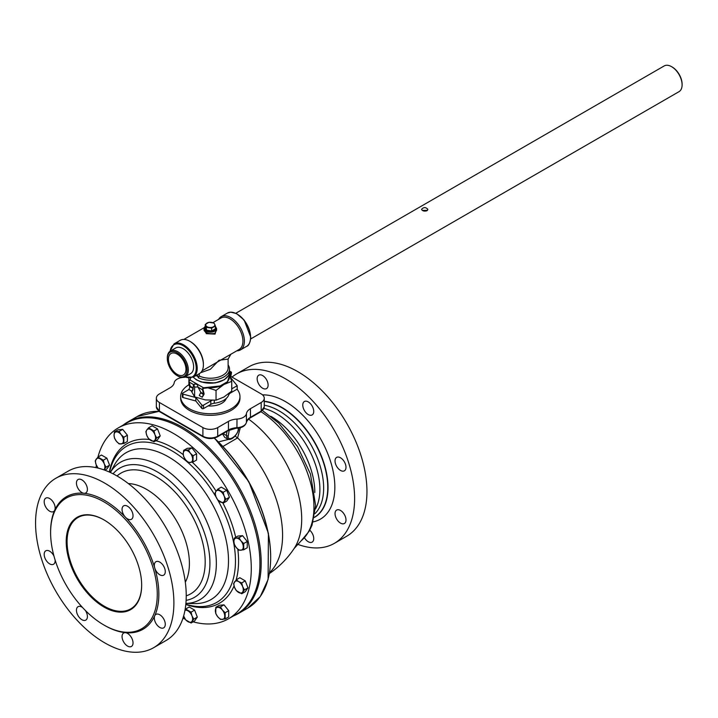 <?xml version="1.0" encoding="UTF-8"?>
<svg xmlns="http://www.w3.org/2000/svg" width="718" height="718" viewBox="0 0 718 718"><rect width="100%" height="100%" fill="white"/><g stroke="black" fill="none" stroke-linecap="round" stroke-linejoin="round"><path stroke-width="1.08" d="M235.845 313.245L664.177 65.948A14.845 8.571 60 0 1 671.599 66.684A14.845 8.571 60 0 1 682.1 84.868A14.845 8.571 60 0 1 679.022 91.662L250.69 338.959M426.932 210.778C424.176 211.46 422.381 210.984 421.565 209.36C423.665 207.017 425.756 207.017 427.856 209.36L426.932 210.778M304.378 410.472A7.754 4.479 60 0 1 304.378 401.515A7.754 4.479 60 0 1 312.133 405.993A7.754 4.479 60 0 1 312.133 414.95A7.754 4.479 60 0 1 306.155 412.877A7.754 4.479 60 0 1 304.378 410.472M335.028 460.938A7.754 4.479 60 0 1 336.634 457.393A7.754 4.479 60 0 1 344.389 461.871A7.754 4.479 60 0 1 344.389 470.82A7.754 4.479 60 0 1 335.45 463.604A7.754 4.479 60 0 1 335.028 460.938M336.634 510.067L336.634 510.067A7.754 4.479 60 0 1 344.389 514.546A7.754 4.479 60 0 1 344.389 523.503A7.754 4.479 60 0 1 337.469 520.29A7.754 4.479 60 0 1 335.45 511.431A7.754 4.479 60 0 1 336.634 510.067M309.754 530.18A7.754 4.479 60 0 1 312.133 542.126A7.754 4.479 60 0 1 304.414 537.701M334.355 543.355L346.704 536.229A97.81 56.471 -120 0 0 361.692 457.851A97.81 56.471 -120 0 0 297.799 371.655A97.81 56.471 -120 0 0 248.895 366.817L236.536 373.943A97.81 56.471 60 0 1 285.45 378.79A97.81 56.471 60 0 1 349.343 464.977A97.81 56.471 60 0 1 334.355 543.355A97.81 56.471 60 0 1 297.503 544.253M262.635 388.232A7.754 4.479 60 0 1 257.574 381.393A7.754 4.479 60 0 1 258.758 375.182A7.754 4.479 60 0 1 266.513 379.66A7.754 4.479 60 0 1 266.513 388.609A7.754 4.479 60 0 1 264.736 388.959A7.754 4.479 60 0 1 262.635 388.232M216.19 497.269A90.136 52.037 -120 0 0 171.719 450.716A90.136 52.037 -120 0 0 130.003 444.586A90.136 52.037 -120 0 0 109.567 472.13M185.836 604.233A90.136 52.037 -120 0 0 219.905 600.302A90.136 52.037 -120 0 0 217.787 500.042M248.527 419.079A85.478 49.354 60 0 1 294.111 548.543A85.478 49.354 60 0 1 294.102 548.543L301.264 540.699A79.357 45.817 60 0 0 309.198 478.143A79.357 45.817 60 0 0 260.966 411.701M104.334 625.252A76.539 44.193 -120 0 0 104.729 625.477A76.539 44.193 -120 0 0 125.444 632.684A7.754 4.479 60 0 1 132.103 638.858A7.754 4.479 60 0 1 131.421 646.46A7.754 4.479 60 0 1 123.667 641.982A7.754 4.479 60 0 1 123.667 633.025A7.754 4.479 60 0 1 125.444 632.684A76.539 44.193 -120 0 0 154.729 615.766A7.754 4.479 60 0 1 155.923 614.402A7.754 4.479 60 0 1 163.677 618.88A7.754 4.479 60 0 1 163.677 627.837A7.754 4.479 60 0 1 156.748 624.624A7.754 4.479 60 0 1 154.729 615.766A76.539 44.193 -120 0 0 154.729 567.938A7.754 4.479 60 0 1 155.923 561.727A7.754 4.479 60 0 1 163.677 566.206A7.754 4.479 60 0 1 163.677 575.154A7.754 4.479 60 0 1 154.729 567.938A76.539 44.193 -120 0 0 125.444 517.211A7.754 4.479 60 0 1 123.667 505.849A7.754 4.479 60 0 1 131.421 510.327A7.754 4.479 60 0 1 131.421 519.285A7.754 4.479 60 0 1 125.444 517.211A76.539 44.193 -120 0 0 84.024 493.293A7.754 4.479 60 0 1 77.364 487.118A7.754 4.479 60 0 1 78.047 479.516A7.754 4.479 60 0 1 85.801 483.995A7.754 4.479 60 0 1 85.801 492.943A7.754 4.479 60 0 1 84.024 493.293A76.539 44.193 -120 0 0 54.73 510.202A7.754 4.479 60 0 1 53.545 511.575A7.754 4.479 60 0 1 45.781 507.096A7.754 4.479 60 0 1 45.79 498.139A7.754 4.479 60 0 1 52.71 501.352A7.754 4.479 60 0 1 54.73 510.202A76.539 44.193 -120 0 0 50.61 532.2M85.325 610.399A7.754 4.479 60 0 1 85.801 620.119A7.754 4.479 60 0 1 78.047 615.64A7.754 4.479 60 0 1 78.047 606.692A7.754 4.479 60 0 1 82.48 607.428M55.115 560.04A7.754 4.479 60 0 1 53.545 564.249A7.754 4.479 60 0 1 45.781 559.771A7.754 4.479 60 0 1 45.79 550.814A7.754 4.479 60 0 1 53.967 556.091M104.729 642.852A97.81 56.471 60 0 1 40.827 556.656A97.81 56.471 60 0 1 55.825 478.278A97.81 56.471 60 0 1 153.634 534.748A97.81 56.471 60 0 1 153.634 647.699A97.81 56.471 60 0 1 104.729 642.852M232.013 377.094A97.81 56.471 60 0 1 236.536 373.943M141.67 584.973A52.746 30.452 60 0 1 130.748 608.873A52.746 30.452 60 0 1 104.37 606.261A52.746 30.452 60 0 1 69.915 559.78A52.746 30.452 60 0 1 78.002 517.507A52.746 30.452 60 0 1 104.155 520.003M103.939 607.015A53.356 30.811 -120 0 0 141.67 585.224A53.356 30.811 -120 0 0 103.939 519.877A53.356 30.811 -120 0 0 66.209 541.659A53.356 30.811 -120 0 0 103.939 607.015M103.939 625.028A75.417 43.547 -120 0 0 141.652 628.762A75.417 43.547 -120 0 0 141.652 541.668A75.417 43.547 -120 0 0 66.227 498.13A75.417 43.547 -120 0 0 54.667 558.559A75.417 43.547 -120 0 0 103.939 625.028M205.24 327.237L205.24 324.428L205.913 325.559L206.596 330.163L205.24 327.237M206.596 327.354L211.657 328.135L215.373 325.999L214.691 324.204L214.009 323.073L208.947 322.292L205.24 324.428M215.373 325.999L215.373 328.799L211.657 330.944L206.596 330.163M211.657 328.135L211.657 330.944M209.126 327.417A4.541 2.621 180 0 1 205.913 325.559A4.541 2.621 180 0 1 207.089 323.028A4.541 2.621 180 0 1 211.478 322.346A4.541 2.621 180 0 1 214.691 324.204A4.541 2.621 180 0 1 213.515 326.735A4.541 2.621 180 0 1 209.126 327.417M199.272 373.683L199.272 376.026L198.285 377.749A19.215 11.093 0 0 0 218.613 379.095A19.215 11.093 0 0 0 229.518 369.088A19.215 11.093 0 0 0 228.118 364.941M198.285 377.749L197.863 375.864L196.687 375.182M196.068 375.541L198.285 376.824M212.878 322.669L220.982 317.993A18.165 10.492 -120 0 1 239.148 328.476A18.165 10.492 -120 0 1 239.148 349.46L207.574 367.688M200.582 372.741L210.392 369.267L218.999 360.283L228.118 359.081M199.272 376.026A17.815 10.285 0 0 0 218.084 377.201A17.815 10.285 0 0 0 228.118 367.948L228.118 359.045L230.909 354.207M174.016 343.895L180.2 340.332A19.215 11.093 60 0 1 189.803 341.283A19.215 11.093 60 0 1 203.391 364.816A19.215 11.093 60 0 1 199.407 373.611L193.232 377.174A19.215 11.093 -120 0 0 197.217 368.379A19.215 11.093 -120 0 0 188.825 349.047A19.215 11.093 -120 0 0 174.016 343.895L169.915 351.344M177.508 375.819A14.845 8.571 -120 0 0 177.822 376.008A14.845 8.571 -120 0 0 185.244 376.744L190.557 373.674A14.845 8.571 -120 0 0 193.627 366.88A14.845 8.571 -120 0 0 187.147 351.937A14.845 8.571 -120 0 0 175.713 347.961L170.399 351.03A14.845 8.571 -120 0 0 167.321 357.824A14.845 8.571 -120 0 0 167.33 358.192M236.761 350.833A19.215 11.093 -120 0 0 240.413 349.935A19.215 11.093 -120 0 0 240.413 327.749A19.215 11.093 -120 0 0 221.198 316.656A19.215 11.093 -120 0 0 218.595 319.375M196.732 375.155L197.863 375.864M189.803 341.283L190.539 341.714A18.165 10.492 60 0 1 203.391 363.954L203.391 364.816M204.02 329.75L206.389 333.673L215.059 334.103L216.594 328.709M214.754 333.394C209.225 334.256 205.653 333.215 204.02 330.271L204.02 328.593A6.291 3.626 0 0 0 207.897 331.94A6.291 3.626 0 0 0 214.754 331.16A6.291 3.626 0 0 0 216.594 328.593L216.594 330.271L214.754 333.394M682.091 84.5A13.974 8.069 -120 0 0 682.1 84.15A13.974 8.069 -120 0 0 672.219 67.043A13.974 8.069 -120 0 0 671.913 66.873M185.244 376.744A14.845 8.571 -120 0 0 188.322 369.95A14.845 8.571 -120 0 0 181.842 355.006A14.845 8.571 -120 0 0 170.399 351.03M167.321 358.542A13.974 8.069 60 0 1 177.202 352.834A13.974 8.069 60 0 1 187.084 369.95A13.974 8.069 60 0 1 177.202 375.649A13.974 8.069 60 0 1 167.321 358.542L167.321 357.824M168.434 359.179A12.403 7.162 60 0 1 171.001 353.507A12.403 7.162 60 0 1 183.404 360.66A12.403 7.162 60 0 1 183.404 374.984A12.403 7.162 60 0 1 173.846 371.664A12.403 7.162 60 0 1 168.434 359.179M427.461 210.365L422.292 210.383M217.76 489.182L215.983 491.345A6.641 3.832 60 0 1 220.049 490.986A6.641 3.832 60 0 1 224.115 496.039A6.641 3.832 60 0 1 224.115 501.46A6.641 3.832 60 0 1 220.049 501.828A6.641 3.832 60 0 1 215.983 496.766A6.641 3.832 60 0 1 215.983 491.345L215.05 493.033L215.983 496.766L217.76 500.015L223.181 503.147L225.892 499.288L224.115 496.039L223.181 492.306L217.76 489.182L221.297 487.136L226.717 490.268L229.419 497.251L226.717 501.11L223.181 503.147M223.181 492.306L226.717 490.268M225.892 499.288L229.419 497.251M242.54 535.655L237.846 536.068L234.319 538.114L233.897 541.48L234.319 544.37L236.249 547.529L239.013 550.203L243.707 549.791L243.707 543.526L240.943 540.851L239.013 537.692L242.54 535.655L247.234 541.489L247.234 547.744L243.707 549.791M243.707 543.526L247.234 541.489M239.013 537.692L236.249 538.141A6.641 3.832 60 0 1 240.943 540.851A6.641 3.832 60 0 1 243.285 546.901A6.641 3.832 60 0 1 240.943 550.239A6.641 3.832 60 0 1 236.249 547.529A6.641 3.832 60 0 1 233.897 541.48A6.641 3.832 60 0 1 236.249 538.141L234.319 538.114M245.251 580.871L239.839 577.739L236.303 579.785L233.592 583.635L234.526 587.369L236.303 590.618L241.724 593.75L244.434 589.891L242.657 586.642L241.724 582.908L245.251 580.871L247.961 587.854L245.251 591.713L241.724 593.75M244.434 589.891L247.961 587.854M241.724 582.908L238.591 581.589A6.641 3.832 60 0 1 242.657 586.642A6.641 3.832 60 0 1 242.657 592.063A6.641 3.832 60 0 1 238.591 592.431A6.641 3.832 60 0 1 234.526 587.369A6.641 3.832 60 0 1 234.526 581.948A6.641 3.832 60 0 1 238.591 581.589L236.303 579.785M224.007 604.843L220.471 606.881L215.777 607.302L219.313 605.265L224.007 604.843L228.701 610.686L228.701 616.941L225.165 618.979L225.165 612.723L228.701 610.686M215.777 607.302L215.777 613.558L217.707 616.726L220.471 619.401L225.165 618.979M225.165 612.723L222.4 610.049A6.641 3.832 60 0 1 224.743 616.098A6.641 3.832 60 0 1 222.4 619.437A6.641 3.832 60 0 1 217.707 616.726A6.641 3.832 60 0 1 215.355 610.677A6.641 3.832 60 0 1 217.707 607.338A6.641 3.832 60 0 1 222.4 610.049L220.471 606.881M226.269 398.418A16.272 9.397 180 0 1 208.094 405.921M194.605 610.112L191.069 612.158L185.648 609.026L189.184 606.988L194.605 610.112L197.306 617.103L194.605 620.953L191.069 622.991L193.779 619.14L197.306 617.103M183.646 615.981L185.648 619.867L191.069 622.991M185.648 609.026L185.091 609.663M184.966 610.345A6.641 3.832 60 0 1 187.936 610.83A6.641 3.832 60 0 1 192.002 615.891L191.069 612.158M193.779 619.14L192.002 615.891A6.641 3.832 60 0 1 192.002 621.312A6.641 3.832 60 0 1 187.936 621.671A6.641 3.832 60 0 1 183.871 616.618A6.641 3.832 60 0 1 183.646 615.972M103.93 469.859L106.049 467.185L109.576 465.138L106.865 468.998L104.819 470.182M106.049 467.185L104.272 463.927L103.338 460.193L97.917 457.07L95.207 460.92L96.14 464.654L98.106 468.1M97.917 457.07L101.444 455.032L106.865 458.156L109.576 465.138M103.338 460.193L106.865 458.156M98.303 468.154A6.641 3.832 60 0 1 96.14 464.654A6.641 3.832 60 0 1 96.14 459.242A6.641 3.832 60 0 1 100.206 458.874A6.641 3.832 60 0 1 104.272 463.927A6.641 3.832 60 0 1 104.272 469.348A6.641 3.832 60 0 1 103.841 469.823M123.855 443.518L127.391 441.471L127.391 435.216L123.855 437.253L121.091 434.578L119.161 431.419L114.476 431.841L114.054 435.207L114.476 438.097L116.397 441.256L119.161 443.93L123.855 443.518L123.855 437.253M114.476 431.841L118.003 429.795L122.697 429.382L127.391 435.216M119.161 431.419L122.697 429.382M123.442 440.628A6.641 3.832 60 0 1 121.091 443.966A6.641 3.832 60 0 1 116.397 441.256A6.641 3.832 60 0 1 114.054 435.207A6.641 3.832 60 0 1 116.397 431.868A6.641 3.832 60 0 1 121.091 434.578A6.641 3.832 60 0 1 123.442 440.628M153.984 441.794L157.52 439.748L160.231 435.898L156.695 437.935L154.926 434.686L153.984 430.953L148.572 427.82L146.795 429.992L145.862 431.68L146.795 435.413L148.572 438.662L153.984 441.794L156.695 437.935M148.572 427.82L152.099 425.783L157.52 428.915L160.231 435.898M153.984 430.953L157.52 428.915M154.926 440.107A6.641 3.832 60 0 1 150.861 440.466A6.641 3.832 60 0 1 146.795 435.413A6.641 3.832 60 0 1 146.795 429.992A6.641 3.832 60 0 1 150.861 429.633A6.641 3.832 60 0 1 154.926 434.686A6.641 3.832 60 0 1 154.926 440.107M97.962 457.043A110.213 63.633 60 0 1 118.246 427.919L126.889 422.929A110.213 63.633 60 0 1 181.995 428.386A110.213 63.633 60 0 1 254.001 525.513A110.213 63.633 60 0 1 237.102 613.827L228.459 618.817A110.213 63.633 60 0 1 193.097 621.824M118.246 427.919A110.213 63.633 60 0 1 173.352 433.376A110.213 63.633 60 0 1 245.35 530.503A110.213 63.633 60 0 1 228.459 618.817M185.163 619.14A110.213 63.633 60 0 1 182.955 618.216M96.015 467.624A110.213 63.633 60 0 1 96.338 465.129M187.201 448.337L191.894 447.915L196.588 453.758L196.588 460.014L193.052 462.051L193.052 455.795L190.288 453.121L188.358 449.962L183.664 450.374L187.201 448.337M153.634 647.699L165.984 640.564A97.81 56.471 -120 0 0 165.984 527.622A97.81 56.471 -120 0 0 68.174 471.152L55.825 478.278M123.272 425.02A110.599 63.857 60 0 1 127.687 422.022A110.599 63.857 60 0 1 166.163 419.904A110.599 63.857 60 0 1 261.19 562.957A110.599 63.857 60 0 1 238.286 613.585A110.599 63.857 60 0 1 233.485 615.918M188.951 384.722A29.662 17.124 0 0 0 180.64 396.614L180.64 398.212A29.662 17.124 0 0 0 210.302 415.336A29.662 17.124 0 0 0 239.965 398.212L239.965 396.614A29.662 17.124 0 0 0 237.048 389.201M180.64 396.614A29.662 17.124 0 0 0 210.302 413.739A29.662 17.124 0 0 0 239.965 396.614M183.476 377.363A10.483 6.049 180 0 1 183.611 377.354A13.974 8.069 0 0 0 185.208 377.21M230.801 376.385L261.19 393.931A10.483 6.049 180 0 1 264.26 398.212A10.483 6.049 180 0 1 261.19 402.493L250.456 408.686A13.974 8.069 0 0 0 246.427 413.622A10.483 6.049 180 0 1 236.994 419.07A13.974 8.069 0 0 0 228.45 421.394L217.716 427.587A10.483 6.049 180 0 1 202.898 427.587L159.423 402.493A10.483 6.049 180 0 1 156.353 398.212A10.483 6.049 180 0 1 159.423 393.931L170.157 387.738A13.974 8.069 0 0 0 174.187 382.802A10.483 6.049 180 0 1 182.632 377.435M314.313 517.463A65.365 37.74 -120 0 0 317.455 515.309A65.365 37.74 -120 0 0 323.621 462.141A65.365 37.74 -120 0 0 281.806 407.384A65.365 37.74 -120 0 0 264.26 401.245M223.002 446.425L237.568 437.917L240.315 427.731M238.484 428.116L238.17 429.956A1.4 0.933 9.5 0 0 238.582 429.427L238.582 429.427C237.416 434.713 231.456 441.211 227.453 438.958L226.332 435.476L223.065 433.591M238.17 429.956C237.29 436.499 226.933 442.485 228.297 435.664A1.4 0.933 -170.5 0 1 226.332 435.476L227.032 431.294M227.453 438.958L224.725 437.388L222.544 433.887M228.701 439.362L218.559 441.884M235.253 435.799A4.191 2.818 -144.9 0 0 237.568 437.917A91.733 52.961 60 0 1 269.618 572.65M183.664 450.374L183.243 453.749A6.641 3.832 60 0 1 185.594 450.41A6.641 3.832 60 0 1 190.288 453.121A6.641 3.832 60 0 1 192.63 459.17A6.641 3.832 60 0 1 190.288 462.509A6.641 3.832 60 0 1 185.594 459.798A6.641 3.832 60 0 1 183.243 453.749L183.664 456.639L185.594 459.798L188.358 462.473L193.052 462.051M188.358 449.962L191.894 447.915M193.052 455.795L196.588 453.758M230.514 377.821L231.483 372.983A1.409 0.817 120 0 0 231.223 372.023A1.409 0.817 120 0 0 230.595 372.059L227.471 381.698L220.058 385.979L203.347 387.792A1.409 0.817 120 0 0 202.458 389.739L203.562 393.94L202.234 397.233L203.894 394.559A1.409 0.817 120 0 0 204.047 393.509L202.943 389.309L203.391 388.348L220.058 386.562L227.471 382.281L230.559 372.66L230.999 373.118L230.218 377.022M193.402 385.342L194.524 384.067L196.176 384.139L196.176 383.556L193.698 384.677A3.904 1.607 -131.4 0 0 193.663 384.704A3.904 1.607 -131.4 0 0 193.402 385.342L193.052 389.605L192.262 391.337L188.888 389.533L190.225 386.239L189.121 382.039A1.409 0.817 -60 0 1 190.01 380.082L190.692 378.045M193.052 388.6L191.859 391.238M202.234 397.233L199.263 395.519L200.834 392.36L198.698 388.393A3.904 1.607 -131.4 0 0 197.89 387.101L197.549 385.027M197.495 384.606L197.333 384.229A3.904 2.253 0 0 0 196.176 383.556L190.064 380.028M231.142 379.607L231.465 380.558M230.595 372.059L230.559 372.66M229.518 371.52L230.55 372.687M227.471 381.698L227.471 382.281M203.347 387.792L203.391 388.348M203.454 388.339L203.454 387.756L197.333 384.229M196.176 384.139A3.904 2.253 180 0 1 197.333 384.803M193.501 385.252L193.348 386.284M220.058 385.979L220.058 386.562M225.596 383.367A19.215 11.093 180 0 1 223.89 384.489L231.734 381.366L229.634 375.541M231.734 381.366L231.734 391.113L223.89 397.045L216.046 400.168L205.33 399.917L194.614 396.857L191.212 390.87M189.866 387.388L188.879 384.48L188.879 378.117M193.752 384.561L194.614 387.11L194.614 396.857M218.218 386.76A19.215 11.093 180 0 1 209.189 387.72M197.405 384.866A19.215 11.093 180 0 1 196.068 384.094M229.482 376.008A19.215 11.093 180 0 1 227.812 381.213M207.942 387.855L216.046 390.421L223.89 384.489A19.215 11.093 180 0 1 221.943 385.476M230.577 377.524L237.182 385.701L231.734 388.851M182.668 396.551A1.05 0.601 -0 0 0 182.973 397.53L195.817 400.985L201.803 408.398A1.05 0.601 -0 0 0 203.499 408.578L210.796 404.36A6.983 4.03 180 0 1 214.269 403.265A18.865 10.887 -0 0 0 228.746 394.909A6.983 4.03 180 0 1 230.64 392.908L237.182 389.129L237.182 385.701M212.007 400.375A6.983 4.03 -0 0 0 210.796 400.94L203.499 405.149A1.05 0.601 180 0 1 201.803 404.979L195.817 397.566L182.973 394.101A1.05 0.601 180 0 1 182.668 393.132L188.897 389.533M195.817 397.566L195.817 400.985M216.046 390.421L216.046 400.168M194.614 387.11L197.836 386.912M110.321 472.471L114.494 464.878A84.823 48.968 60 0 1 168.524 456.899A84.823 48.968 60 0 1 226.987 544.486A84.823 48.968 60 0 1 194.578 603.578L185.917 603.407A79.348 45.817 -120 0 0 199.9 508.039A79.348 45.817 -120 0 0 110.339 472.48M186.133 600.365A74.618 43.08 -120 0 0 194.47 511.18A74.618 43.08 -120 0 0 113.058 473.808M183.287 454.682A92.227 53.249 -120 0 0 173.352 448.068A92.227 53.249 -120 0 0 155.833 440.726M149.479 439.515A92.227 53.249 -120 0 0 109.342 472.022M185.809 604.475A92.227 53.249 -120 0 0 234.059 585.924M236.132 579.965A92.227 53.249 -120 0 0 237.811 549.189M235.701 537.306A92.227 53.249 -120 0 0 222.921 503.067M216.1 491.193A92.227 53.249 -120 0 0 192.253 462.212M313.183 521.869A69.87 40.334 -120 0 0 332.667 469.159A69.87 40.334 -120 0 0 285.45 401.604A69.87 40.334 -120 0 0 262.528 394.882M196.974 379.93A18.515 10.689 0 0 0 223.639 379.93M184.723 377.004L193.232 377.174L196.319 379.777L201.193 381.985L215.113 382.972L224.393 379.714L228.665 375.326L229.518 371.942A19.215 11.093 180 0 1 214.924 382.712A19.215 11.093 180 0 1 193.313 377.129M170.175 351.165A18.515 10.689 60 0 1 184.077 346.291A18.515 10.689 60 0 1 196.22 368.379A18.515 10.689 60 0 1 185.02 376.869M250.564 337.577A19.215 11.093 60 0 1 246.588 346.372C248.724 345.834 250.124 342.809 250.77 337.289L244.129 320.048L236.662 313.64L230.729 312.142L227.373 313.093A19.215 11.093 60 0 1 242.181 318.236A19.215 11.093 60 0 1 250.564 337.577M250.564 337.002A18.515 10.689 -120 0 0 237.227 314.188M205.24 326.439A6.291 3.626 0 0 0 204.02 328.593L205.24 326.232M215.373 326.654A5.591 3.231 180 0 1 210.302 331.249A5.591 3.231 180 0 1 205.24 326.654M270.677 557.195A109.899 63.453 -120 0 0 214.305 438.079M128.36 483.573A60.518 34.94 60 0 1 176.87 521.34A60.518 34.94 60 0 1 185.316 582.226M186.249 595.823A69.718 40.253 -120 0 0 190.755 513.325A69.718 40.253 -120 0 0 117.052 475.971M214.179 438.115A110.599 63.857 60 0 1 247.773 608.11L238.286 613.585M127.687 422.022L137.174 416.548A110.599 63.857 60 0 1 159.154 411.396M202.898 427.587L202.898 436.203L159.423 411.1L159.423 402.493M261.19 402.493L261.19 411.1L250.456 417.302A13.974 8.069 0 0 0 246.427 422.238A10.483 6.049 180 0 1 236.994 427.677A13.974 8.069 0 0 0 228.45 430.001L217.716 436.203A10.483 6.049 180 0 1 202.898 436.203A1.4 0.808 -60 0 0 203.185 436.84L159.71 411.746A1.4 0.808 -60 0 1 159.423 411.1A10.483 6.049 180 0 1 156.353 406.828L156.353 398.212M203.185 436.84C207.933 439.129 212.681 439.129 217.428 436.84A1.4 0.808 -120 0 0 217.716 436.203L217.716 427.587M264.26 398.212L264.26 406.828A10.483 6.049 180 0 1 261.19 411.1A1.4 0.808 -120 0 1 260.903 411.746L250.169 417.939A1.4 0.808 -120 0 0 250.456 417.302L250.456 408.686M246.427 413.622L246.427 422.238A1.4 1.14 -170.6 0 1 246.418 422.39C245.314 425.918 242.154 427.883 236.94 428.269L236.994 419.07M228.45 421.394L228.45 430.001A1.4 0.808 -120 0 1 228.162 430.647L217.428 436.84M228.297 435.664L229.23 430.091M236.859 428.018L228.162 430.647M246.337 422.633A1.4 1.14 -170.6 0 0 246.418 422.39C247.091 420.533 248.347 419.052 250.169 417.939M263.955 408.443A61.972 35.783 60 0 1 276.071 413.46A61.972 35.783 60 0 1 315.48 508.945M314.996 513.612A63.094 36.43 -120 0 0 318.846 462.069A63.094 36.43 -120 0 0 279.042 410.831A63.094 36.43 -120 0 0 264.26 405.212M314.807 492.494A61.972 35.783 -120 0 0 270.991 416.395A61.972 35.783 -120 0 0 270.821 416.296M264.26 401.488A65.221 37.659 60 0 1 281.644 407.6A65.221 37.659 60 0 1 324.222 464.977A65.221 37.659 60 0 1 314.358 517.274M230.999 373.118L230.505 372.83M203.562 393.94L200.834 392.36M202.458 389.739L197.89 387.101M203.49 394.46L200.627 392.809M193.698 384.677L189.121 382.039M192.954 387.819L190.225 386.239M193.007 388.402L190.144 386.76M203.499 408.578L203.499 405.149M201.803 404.979L201.803 408.398M182.973 397.53L182.973 394.101M228.746 393.679L228.746 394.909M230.64 392.091L230.64 392.908M210.796 400.94L210.796 404.36M214.269 400.303L214.269 403.265M229.518 371.942L229.518 369.088M240.413 349.935L246.588 346.372M221.198 316.656L227.373 313.093M204.172 327.695L183.853 339.434M207.861 367.517L202.018 370.892M216.594 328.593L215.373 326.232M672.219 67.043L671.599 66.684M682.1 84.15L682.1 84.868M177.202 375.649L177.822 376.008M269.465 573.502A91.733 91.733 0 0 0 294.102 548.552M238.807 428.063L238.582 429.427M159.71 411.746L156.353 406.828M264.26 406.828L260.903 411.746M159.046 411.324L137.174 416.548M214.485 438.034L248.832 481.67L268.424 533.321L268.092 579.489L260.23 596.613L247.773 608.11M262.51 410.561L278.746 423.189L297.512 446.542L310.445 474.024L315.624 505.508L312.016 525.262L309.18 531.212L301.264 540.699M231.223 372.023L229.518 371.044M182.363 393.554L182.363 396.982"/></g></svg>
